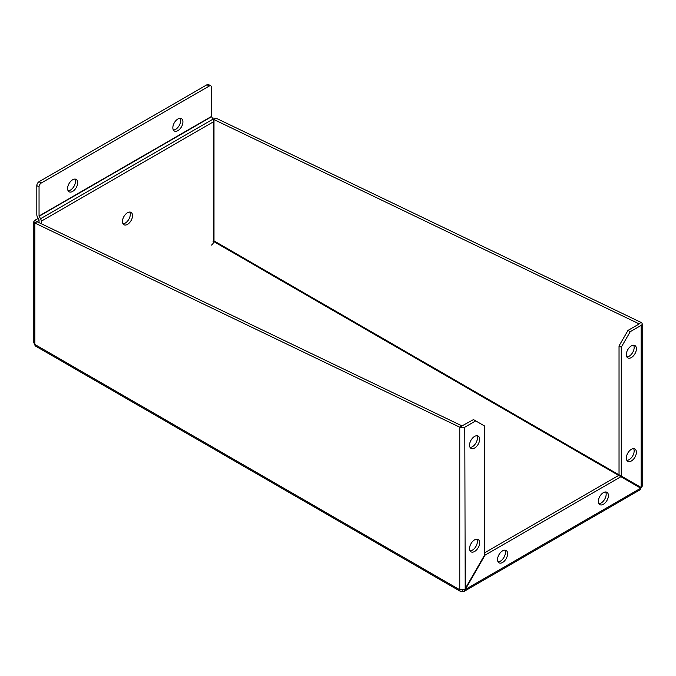 <?xml version="1.0" encoding="UTF-8"?>
<svg xmlns="http://www.w3.org/2000/svg" width="676" height="676" viewBox="0 0 676 676"><rect width="100%" height="100%" fill="white"/><g stroke="black" fill="none" stroke-linecap="round" stroke-linejoin="round"><path stroke-width="1.01" d="M608.408 495.559A7.123 4.115 -60 0 1 605.299 502.733A7.123 4.115 -60 0 1 599.806 504.642A7.123 4.115 -60 0 1 599.806 496.412A7.123 4.115 -60 0 1 606.93 492.297A7.123 4.115 -60 0 1 608.408 495.559M598.868 503.679A7.123 4.115 120 0 0 606.169 494.266A7.123 4.115 120 0 0 605.628 491.967M507.634 553.745A7.123 4.115 -60 0 1 504.524 560.911A7.123 4.115 -60 0 1 499.032 562.821A7.123 4.115 -60 0 1 499.032 554.59A7.123 4.115 -60 0 1 506.155 550.484A7.123 4.115 -60 0 1 507.634 553.745M498.094 561.866A7.123 4.115 120 0 0 505.394 552.453A7.123 4.115 120 0 0 504.854 550.146M636.395 452.252A7.123 4.115 -60 0 1 633.285 459.418A7.123 4.115 -60 0 1 627.793 461.328A7.123 4.115 -60 0 1 627.793 453.097A7.123 4.115 -60 0 1 634.925 448.991A7.123 4.115 -60 0 1 636.395 452.252M626.855 460.373A7.123 4.115 120 0 0 634.156 450.96A7.123 4.115 120 0 0 633.623 448.653M636.395 348.816A7.123 4.115 -60 0 1 633.285 355.99A7.123 4.115 -60 0 1 627.793 357.9A7.123 4.115 -60 0 1 627.793 349.669A7.123 4.115 -60 0 1 634.925 345.554A7.123 4.115 -60 0 1 636.395 348.816M626.855 356.936A7.123 4.115 120 0 0 634.156 347.523A7.123 4.115 120 0 0 633.623 345.225M479.639 542.752A7.123 4.115 -60 0 1 476.529 549.926A7.123 4.115 -60 0 1 471.037 551.836A7.123 4.115 -60 0 1 471.037 543.605A7.123 4.115 -60 0 1 478.169 539.49A7.123 4.115 -60 0 1 479.639 542.752M470.099 550.872A7.123 4.115 120 0 0 477.4 541.459A7.123 4.115 120 0 0 476.867 539.152M479.639 439.315A7.123 4.115 -60 0 1 476.529 446.49A7.123 4.115 -60 0 1 471.037 448.399A7.123 4.115 -60 0 1 471.037 440.169A7.123 4.115 -60 0 1 478.169 436.054A7.123 4.115 -60 0 1 479.639 439.315M470.099 447.436A7.123 4.115 120 0 0 477.4 438.023A7.123 4.115 120 0 0 476.867 435.724M37.079 221.711L462.004 425.905L473.479 419.602L484.684 426.066L484.684 554.903L464.801 589.328L459.764 589.785L34.839 344.456L33.8 342.774L33.8 221.669L34.839 223.004L34.839 344.456A3.566 2.053 120 0 0 35.583 346.087L460.508 591.415A3.566 2.053 -60 0 1 459.764 589.785L459.764 427.198L34.839 223.004L39.039 220.494M38.236 218.382L34.839 220.334L33.8 221.669M37.079 221.627L34.839 220.334M212.315 118.03L216.236 118.275L213.996 119.567L213.996 241.019L213.041 241.256M216.236 118.275L641.161 322.477L638.921 323.77L213.996 119.567L213.329 119.872M213.717 241.509L638.524 486.906L638.921 486.348L213.439 240.563M213.439 120.159L213.253 119.703M462.004 425.905L459.764 427.198A3.566 2.053 -0 0 0 464.801 427.198L465.198 589.557L464.26 591.297L462.283 591.238A3.566 2.053 -60 0 1 460.508 591.415M621.278 347.202L630.243 331.688L628.004 330.395L619.039 345.909L621.278 347.202L621.278 476.031L641.161 487.506L641.161 325.384A3.566 2.053 0 0 0 642.2 323.931A3.566 2.053 0 0 0 641.161 322.477M628.004 330.395L638.921 324.091M621.278 476.031L619.039 474.738L619.039 345.909M630.243 331.688L641.161 325.384M464.801 427.198L475.718 420.894M484.684 552.774L618.65 475.431L640.763 488.199L640.223 489.711L464.268 591.297M462.283 591.238L462.283 590.156M640.763 488.199L465.198 589.557L485.072 555.131L620.889 476.724M642.2 323.931L642.2 486.281L641.161 487.506L638.921 486.213M640.603 487.193A3.566 2.053 -60 0 1 640.206 487.878M122.457 221.466A7.123 4.115 -60 0 1 125.567 214.292A7.123 4.115 -60 0 1 131.059 212.391A7.123 4.115 -60 0 1 131.059 220.613A7.123 4.115 -60 0 1 123.936 224.728A7.123 4.115 -60 0 1 122.457 221.466M122.998 223.773A7.123 4.115 120 0 0 128.82 219.32A7.123 4.115 120 0 0 129.758 212.053M172.845 127.73A7.123 4.115 -60 0 1 175.954 120.565A7.123 4.115 -60 0 1 181.447 118.655A7.123 4.115 -60 0 1 181.447 126.877A7.123 4.115 -60 0 1 174.323 130.992A7.123 4.115 -60 0 1 172.845 127.73M173.386 130.037A7.123 4.115 120 0 0 179.208 125.584A7.123 4.115 120 0 0 180.146 118.317M67.6 188.503A7.123 4.115 -60 0 1 70.71 181.329A7.123 4.115 -60 0 1 76.202 179.419A7.123 4.115 -60 0 1 76.202 187.649A7.123 4.115 -60 0 1 69.07 191.764A7.123 4.115 -60 0 1 67.6 188.503M68.132 190.801A7.123 4.115 120 0 0 73.963 186.356A7.123 4.115 120 0 0 74.901 179.081M41.278 223.722L41.278 221.204A3.566 2.053 60 0 0 40.543 218.728L39.047 215.99L39.047 186.88A3.169 1.825 -60 0 1 41.287 183.002L209.239 86.038A3.169 1.825 -60 0 1 210.819 85.877A3.169 1.825 -60 0 1 211.478 87.331L211.478 116.441L212.974 119.17A3.566 2.053 60 0 1 213.717 121.655L213.717 241.188A3.169 1.825 -60 0 1 211.478 245.067M210.819 85.877L208.58 84.584A3.169 1.825 120 0 0 207 84.745L39.047 181.709A3.169 1.825 120 0 0 36.808 185.587L36.808 214.698A3.566 2.053 -120 0 0 37.543 217.182L39.039 219.911L39.039 222.649M41.287 183.002L39.047 181.709M36.808 185.587L39.047 186.88M207 84.745L209.239 86.038M41.278 221.204L213.717 121.655M40.543 218.728L212.974 119.17M39.123 216.269L211.563 116.72M39.047 215.99L211.478 116.441"/></g></svg>
